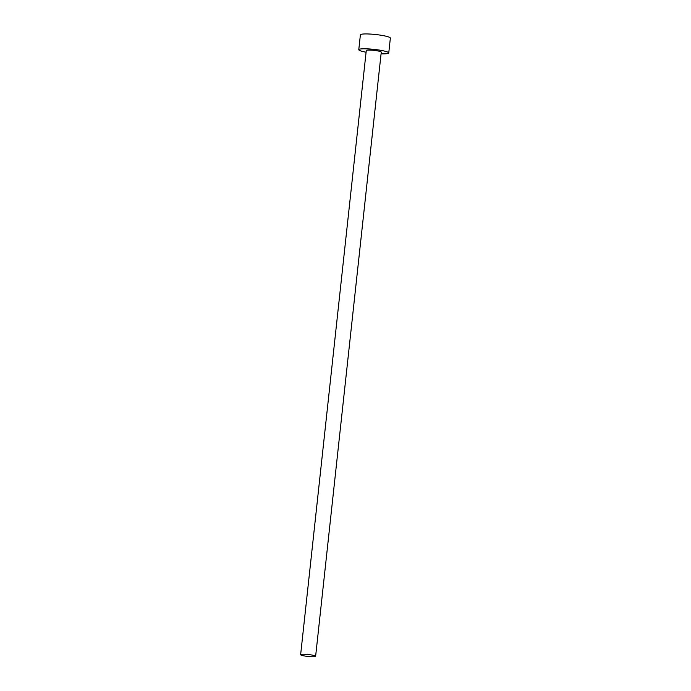 <?xml version="1.0" encoding="UTF-8"?>
<svg xmlns="http://www.w3.org/2000/svg" width="691" height="691" viewBox="0 0 691 691"><rect width="100%" height="100%" fill="white"/><g stroke="black" fill="none" stroke-linecap="round" stroke-linejoin="round"><path stroke-width="1.04" d="M300.749 654.532A7.541 0.985 -173.8 0 0 300.637 654.679A7.541 0.985 -173.8 0 0 307.426 656.398A7.541 0.985 -173.8 0 0 315.511 656.45A7.541 0.985 -173.8 0 0 315.623 656.303A7.541 0.985 -173.8 0 0 308.834 654.584A7.541 0.985 -173.8 0 0 300.749 654.532M315.623 656.303L381.259 52.136A7.541 0.985 -173.8 0 0 374.47 50.417A7.541 0.985 -173.8 0 0 366.385 50.365A7.541 0.985 -173.8 0 0 366.273 50.512L300.637 654.679M381.069 53.838A15.072 1.969 -173.8 0 0 388.523 53.242A15.072 1.969 -173.8 0 0 388.748 52.957A15.072 1.969 -173.8 0 0 375.178 49.51A15.072 1.969 -173.8 0 0 359.009 49.407A15.072 1.969 -173.8 0 0 358.776 49.7A15.072 1.969 -173.8 0 0 366.083 52.205M388.748 52.957L390.363 38.1A15.072 1.969 -173.8 0 0 376.794 34.654A15.072 1.969 -173.8 0 0 360.616 34.55A15.072 1.969 -173.8 0 0 360.391 34.844L358.776 49.7"/></g></svg>
